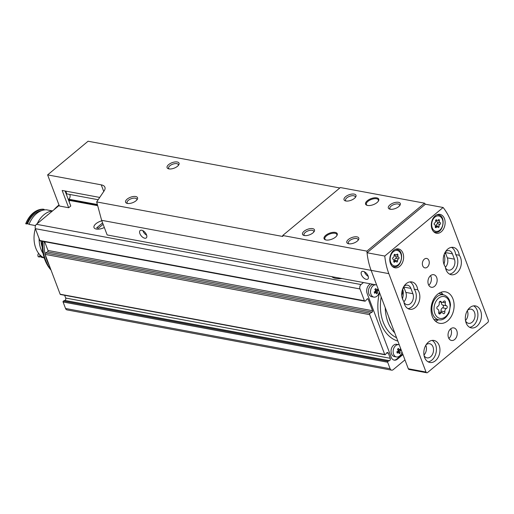 <?xml version="1.0" encoding="UTF-8"?>
<svg xmlns="http://www.w3.org/2000/svg" width="514" height="514" viewBox="0 0 514 514"><rect width="100%" height="100%" fill="white"/><g stroke="black" fill="none" stroke-linecap="round" stroke-linejoin="round"><path stroke-width="0.77" d="M398.459 348.37A9.869 4.517 159.3 0 1 397.463 349.199A10.203 5.468 50.2 0 1 398.311 350.863A10.203 4.671 159.3 0 1 396.814 351.878A9.869 5.288 50.2 0 1 397.296 353.15A10.203 4.671 -20.7 0 0 398.8 352.141A10.203 5.468 50.2 0 1 399.172 353.722A9.869 4.517 -20.7 0 0 400.168 352.893A10.203 5.468 -129.8 0 0 399.796 351.313A10.203 4.671 -20.7 0 0 400.824 350.214A9.869 5.288 -129.8 0 0 400.342 348.942A10.203 4.671 159.3 0 1 399.314 350.034A10.203 5.468 -129.8 0 0 398.459 348.37M401.929 351.878A6.239 4.427 -79.5 0 1 396.487 356.954A6.239 4.427 -79.5 0 1 393.576 354.191A6.239 4.427 -79.5 0 1 394.636 346.744A6.239 4.427 -79.5 0 1 398.761 344.695A6.239 4.427 -79.5 0 1 399.262 344.83M375.85 288.521A9.869 4.517 159.3 0 1 374.854 289.35A10.203 5.468 50.2 0 1 375.702 291.02A10.203 4.671 159.3 0 1 374.198 292.029A9.869 5.288 50.2 0 1 374.68 293.301A10.203 4.671 -20.7 0 0 376.184 292.293A10.203 5.468 50.2 0 1 376.563 293.873A9.869 4.517 -20.7 0 0 377.559 293.044A10.203 5.468 -129.8 0 0 377.18 291.464A10.203 4.671 -20.7 0 0 378.208 290.365A9.869 5.288 -129.8 0 0 377.726 289.093A10.203 4.671 159.3 0 1 376.698 290.192A10.203 5.468 -129.8 0 0 375.85 288.521M379.313 292.036A6.239 4.427 -79.5 0 1 373.871 297.105A6.239 4.427 -79.5 0 1 370.967 294.342A6.239 4.427 -79.5 0 1 372.027 286.902A6.239 4.427 -79.5 0 1 375.638 284.795M376.646 284.981L107.15 234.949L101.624 220.32L96.677 201.931L282.796 236.479A62.361 44.249 -79.5 0 1 282.713 235.502L366.9 251.134A62.361 44.249 100.5 0 0 367.054 252.759A62.361 44.249 100.5 0 0 371.121 270.351L376.646 284.981M363.469 282.533L361.034 284.557A3.2 2.268 100.5 0 0 359.967 288.945L364.432 300.761A0.957 0.681 100.5 0 0 365.46 300.934L367.157 298.968A0.957 0.681 100.5 0 1 368.185 299.148L372.56 310.713A0.957 0.681 100.5 0 1 372.123 312.107L370.106 313.238A0.957 0.681 100.5 0 0 369.669 314.632L384.729 354.48A0.642 0.456 100.5 0 0 385.449 354.557L386.567 353.047A1.6 1.137 100.5 0 1 387.607 352.54A1.6 1.137 100.5 0 1 388.353 353.246L390.267 358.303A1.6 1.137 100.5 0 1 389.445 360.674L387.993 361.303A0.642 0.456 100.5 0 0 387.665 362.248L390.12 368.737A3.2 2.268 100.5 0 0 391.61 370.157A3.2 2.268 100.5 0 0 393.197 369.669L404.955 359.89M59.155 205.414L36.455 224.297A3.2 2.268 100.5 0 0 35.389 228.685L39.854 240.501A0.957 0.681 100.5 0 0 40.298 240.925L364.876 301.185M44.686 241.741L47.982 250.459A0.957 0.681 100.5 0 1 47.545 251.854L45.528 252.978A0.957 0.681 100.5 0 0 45.097 254.372L60.151 294.22A0.642 0.456 100.5 0 0 60.453 294.509L385.031 354.763M64.648 295.287L65.689 298.043A1.6 1.137 100.5 0 1 64.867 300.414L63.415 301.043A0.642 0.456 100.5 0 0 63.087 301.994L65.541 308.484A3.2 2.268 100.5 0 0 67.032 309.897L391.61 370.157M331.716 276.641A19.185 8.783 -20.7 0 0 342.041 278.556M95.951 223.725A7.993 3.656 159.3 0 1 101.811 220.808A7.993 3.656 -20.7 0 0 94.011 227.58A7.993 3.656 -20.7 0 0 96.298 229.071A7.993 3.656 -20.7 0 0 104.336 227.503A7.993 3.656 159.3 0 1 95.745 228.936A7.993 3.656 159.3 0 1 95.951 223.725M370.337 283.812L369.27 284.692A6.393 4.536 100.5 0 0 367.131 293.468L391.25 357.307A6.393 4.536 100.5 0 0 394.238 360.141A6.393 4.536 100.5 0 0 397.412 359.17L402.944 354.57M48.136 214.582A3.2 2.268 100.5 0 0 47.037 215.494M54.054 209.654A39.315 27.897 -79.5 0 1 58.024 205.786A39.315 27.897 -79.5 0 1 59.001 205.002M51.021 270.056A39.315 27.897 -79.5 0 1 42.071 241.252M57.703 206.622A39.655 28.135 -79.5 0 1 58.802 205.664A39.655 28.135 -79.5 0 1 59.142 205.382M50.751 269.342A39.655 28.135 -79.5 0 1 42.713 241.374M49.183 265.185A39.655 28.135 -79.5 0 1 45.309 254.938M45.046 253.736A39.655 28.135 -79.5 0 1 44.114 241.638M393.91 360.063A6.393 4.536 100.5 0 0 396.75 359.048L402.751 354.056M373.871 297.105L371.789 296.719A6.239 4.427 -79.5 0 1 368.879 293.957A6.239 4.427 -79.5 0 1 369.296 287.596A6.239 4.427 -79.5 0 1 373.556 284.409M396.487 356.954L394.405 356.568A6.239 4.427 -79.5 0 1 391.495 353.805A6.239 4.427 -79.5 0 1 392.066 347.136A6.239 4.427 -79.5 0 1 396.679 344.309L398.761 344.695M379.499 292.524A41.255 29.272 100.5 0 0 380.81 323.364A41.255 29.272 100.5 0 0 397.855 341.11M376.184 292.293L374.751 292.029L374.346 292.37M377.559 293.044L376.261 292.556M377.18 291.464L375.753 291.2L376.942 289.954M376.164 292.293L375.753 291.2M378.208 290.365L377.019 290.147M376.698 290.192L375.265 289.922L375.008 289.234M398.8 352.141L397.367 351.878L396.956 352.219M400.168 352.893L398.877 352.405M399.796 351.313L398.363 351.049L399.558 349.803M398.774 352.141L398.363 351.049M400.824 350.214L399.629 349.995M399.314 350.034L397.881 349.771L397.624 349.083M394.713 332.789A37.162 26.368 -79.5 0 1 387.897 321.976A37.162 26.368 -79.5 0 1 385.237 307.706M391.282 323.717A34.22 24.28 -79.5 0 1 389.811 320.389A34.22 24.28 -79.5 0 1 388.661 316.785M396.57 337.704A38.621 27.403 -79.5 0 1 383.187 322.066A38.621 27.403 -79.5 0 1 381.176 296.963M103.121 224.297L98.431 228.197L96.658 227.869L102.607 222.922M65.085 190.996L70.759 206.011L68.683 207.74L59.38 206.011L47.622 174.888L88.074 141.234L339.831 187.976M437.735 306.408A2.519 1.786 100.5 0 0 439.213 303.17A1.439 1.022 100.5 0 1 440.492 301.275A1.439 1.022 100.5 0 1 441.031 301.66A2.519 1.786 100.5 0 0 441.982 302.328A2.519 1.786 100.5 0 0 443.666 301.467A1.439 1.022 100.5 0 1 444.629 300.979A1.439 1.022 100.5 0 1 445.336 302.733A2.519 1.786 100.5 0 0 446.493 305.779A1.439 1.022 100.5 0 1 447.212 307.109A1.439 1.022 100.5 0 1 446.345 308.554A2.519 1.786 100.5 0 0 444.861 311.786A1.439 1.022 100.5 0 1 443.582 313.681A1.439 1.022 100.5 0 1 443.042 313.302A2.519 1.786 100.5 0 0 442.098 312.628A2.519 1.786 100.5 0 0 440.408 313.489A1.439 1.022 100.5 0 1 439.444 313.983A1.439 1.022 100.5 0 1 438.738 312.229A2.519 1.786 100.5 0 0 437.587 309.184A1.439 1.022 100.5 0 1 436.861 307.854A1.439 1.022 100.5 0 1 437.735 306.408M434.658 222.986A1.568 1.112 100.5 0 0 435.576 220.969A0.893 0.636 100.5 0 1 436.707 220.031A1.568 1.112 100.5 0 0 437.298 220.442A1.568 1.112 100.5 0 0 438.346 219.908A0.893 0.636 100.5 0 1 439.386 220.692A1.568 1.112 100.5 0 0 440.106 222.588A0.893 0.636 100.5 0 1 440.016 224.316A1.568 1.112 100.5 0 0 439.091 226.333A0.893 0.636 100.5 0 1 437.96 227.272A1.568 1.112 100.5 0 0 437.369 226.854A1.568 1.112 100.5 0 0 436.322 227.387A0.893 0.636 100.5 0 1 435.281 226.603A1.568 1.112 100.5 0 0 434.561 224.708A0.893 0.636 100.5 0 1 434.658 222.986M393.146 257.527A1.568 1.112 100.5 0 0 394.065 255.509A0.893 0.636 100.5 0 1 395.195 254.571A1.568 1.112 100.5 0 0 395.786 254.989A1.568 1.112 100.5 0 0 396.834 254.449A0.893 0.636 100.5 0 1 397.875 255.24A1.568 1.112 100.5 0 0 398.594 257.135A0.893 0.636 100.5 0 1 398.504 258.857A1.568 1.112 100.5 0 0 397.579 260.874A0.893 0.636 100.5 0 1 396.448 261.812A1.568 1.112 100.5 0 0 395.857 261.395A1.568 1.112 100.5 0 0 394.81 261.928A0.893 0.636 100.5 0 1 393.769 261.144A1.568 1.112 100.5 0 0 393.049 259.249A0.893 0.636 100.5 0 1 393.146 257.527M367.292 200.756A7.035 3.219 159.3 0 1 375.721 197.755A7.035 3.219 159.3 0 1 378.394 201.077A7.035 3.219 159.3 0 1 367.105 205.343A7.035 3.219 159.3 0 1 367.292 200.756M325.78 235.296A7.035 3.219 159.3 0 1 334.209 232.296A7.035 3.219 159.3 0 1 336.882 235.618A7.035 3.219 159.3 0 1 325.593 239.884A7.035 3.219 159.3 0 1 325.78 235.296M304.063 231.261A6.393 2.93 159.3 0 1 311.728 228.537A6.393 2.93 159.3 0 1 314.157 231.557A6.393 2.93 159.3 0 1 303.902 235.431A6.393 2.93 159.3 0 1 304.063 231.261M389.888 204.951A6.393 2.93 159.3 0 1 397.553 202.22A6.393 2.93 159.3 0 1 399.982 205.24A6.393 2.93 159.3 0 1 389.721 209.121A6.393 2.93 159.3 0 1 389.888 204.951M345.581 196.721A6.393 2.93 159.3 0 1 353.24 193.996A6.393 2.93 159.3 0 1 355.669 197.016A6.393 2.93 159.3 0 1 345.414 200.89A6.393 2.93 159.3 0 1 345.581 196.721M348.376 239.492A6.393 2.93 159.3 0 1 356.041 236.768A6.393 2.93 159.3 0 1 358.47 239.781A6.393 2.93 159.3 0 1 348.209 243.662A6.393 2.93 159.3 0 1 348.376 239.492M282.713 235.502L340.352 187.546L424.538 203.178L366.9 251.134M443.119 207.502L384.774 256.049A62.361 44.249 100.5 0 0 388.841 273.641L426.029 372.059A1.6 1.137 100.5 0 0 426.781 372.766A1.6 1.137 100.5 0 0 427.571 372.521L487.767 322.439A1.6 1.137 100.5 0 0 488.3 320.248L451.112 221.83A62.361 44.249 100.5 0 0 443.119 207.502L425.393 204.212A62.361 44.249 100.5 0 0 424.538 203.178M96.677 201.931L104.111 190.938A12.792 5.853 -20.7 0 0 104.907 187.231A12.792 5.853 -20.7 0 0 101.245 184.847L47.622 174.888M99.722 197.427L62.155 190.45L68.683 207.74M70.032 200.531L69.011 201.379M146.535 234.84A4.799 2.57 -129.8 0 0 143.483 231.017A4.799 2.57 -129.8 0 0 140.149 230.535A4.799 2.57 -129.8 0 0 141.241 235.868A4.799 2.57 -129.8 0 0 146.284 237.911A4.799 2.57 -129.8 0 0 146.535 234.84M368.095 275.973A4.799 2.57 -129.8 0 0 365.036 272.144A4.799 2.57 -129.8 0 0 361.702 271.668A4.799 2.57 -129.8 0 0 362.794 277.001A4.799 2.57 -129.8 0 0 367.838 279.044A4.799 2.57 -129.8 0 0 368.095 275.973M402.057 297.471L403.137 300.343M403.882 301.834A7.196 5.108 100.5 0 0 405.822 292.395L403.811 287.075A7.196 5.108 100.5 0 0 403.683 286.754M403.972 302.354A7.196 5.108 100.5 0 0 406.927 304.673A7.196 5.108 100.5 0 0 412.247 301.403A7.196 5.108 100.5 0 0 412.909 293.712L410.898 288.393A7.196 5.108 100.5 0 0 407.544 285.199A7.196 5.108 100.5 0 0 403.953 286.304M443.569 262.93L444.649 265.802M445.394 267.293A7.196 5.108 100.5 0 0 447.334 257.855L445.323 252.535A7.196 5.108 100.5 0 0 445.195 252.213M445.484 267.813A7.196 5.108 100.5 0 0 448.439 270.126A7.196 5.108 100.5 0 0 453.759 266.862A7.196 5.108 100.5 0 0 454.421 259.172L452.41 253.852A7.196 5.108 100.5 0 0 449.056 250.659A7.196 5.108 100.5 0 0 445.465 251.764M384.774 256.049L367.054 252.759A62.361 44.249 100.5 0 0 371.121 270.351L408.309 368.769A1.6 1.137 100.5 0 0 409.054 369.476L426.781 372.766M425.393 204.212L367.054 252.759M431.991 228.993A9.593 6.81 -79.5 0 1 432.878 218.739A9.593 6.81 -79.5 0 1 439.971 214.383A9.593 6.81 -79.5 0 1 444.912 225.055A9.593 6.81 -79.5 0 1 436.47 233.247A9.593 6.81 -79.5 0 1 431.991 228.993M390.479 263.534A9.593 6.81 -79.5 0 1 391.366 253.28A9.593 6.81 -79.5 0 1 398.459 248.924A9.593 6.81 -79.5 0 1 403.4 259.596A9.593 6.81 -79.5 0 1 394.958 267.788A9.593 6.81 -79.5 0 1 390.479 263.534M456.792 330.727A6.393 4.536 100.5 0 0 453.811 327.893A6.393 4.536 100.5 0 0 448.182 333.355A6.393 4.536 100.5 0 0 451.478 340.467A6.393 4.536 100.5 0 0 456.207 337.569A6.393 4.536 100.5 0 0 456.792 330.727M436.694 277.528A6.393 4.536 100.5 0 0 433.707 274.694A6.393 4.536 100.5 0 0 428.078 280.156A6.393 4.536 100.5 0 0 431.374 287.275A6.393 4.536 100.5 0 0 436.103 284.37A6.393 4.536 100.5 0 0 436.694 277.528M403.818 301.39A11.192 7.941 100.5 0 0 409.742 309.261A11.192 7.941 100.5 0 0 418.698 302.759A11.192 7.941 100.5 0 0 417.741 289.8A11.192 7.941 100.5 0 0 411.817 281.929A11.192 7.941 100.5 0 0 402.867 288.431A11.192 7.941 100.5 0 0 403.818 301.39M445.33 266.843A11.192 7.941 100.5 0 0 451.253 274.72A11.192 7.941 100.5 0 0 460.21 268.218A11.192 7.941 100.5 0 0 459.253 255.259A11.192 7.941 100.5 0 0 453.329 247.388A11.192 7.941 100.5 0 0 444.379 253.884A11.192 7.941 100.5 0 0 445.33 266.843M432.216 316.219A15.992 11.347 -79.5 0 1 433.681 299.122A15.992 11.347 -79.5 0 1 445.509 291.862A15.992 11.347 -79.5 0 1 453.746 309.653A15.992 11.347 -79.5 0 1 439.676 323.306A15.992 11.347 -79.5 0 1 432.216 316.219M424.622 357.5A11.192 7.941 -79.5 0 1 425.65 345.53A11.192 7.941 -79.5 0 1 433.932 340.448A11.192 7.941 -79.5 0 1 439.695 352.9A11.192 7.941 -79.5 0 1 429.845 362.46A11.192 7.941 -79.5 0 1 424.622 357.5M466.134 322.953A11.192 7.941 -79.5 0 1 467.162 310.989A11.192 7.941 -79.5 0 1 475.444 305.907A11.192 7.941 -79.5 0 1 481.207 318.359A11.192 7.941 -79.5 0 1 471.357 327.919A11.192 7.941 -79.5 0 1 466.134 322.953M428.92 260.572A4.799 3.405 100.5 0 0 426.684 258.446A4.799 3.405 100.5 0 0 422.463 262.538A4.799 3.405 100.5 0 0 424.93 267.878A4.799 3.405 100.5 0 0 428.477 265.699A4.799 3.405 100.5 0 0 428.92 260.572M444.006 264.087A12.792 9.079 100.5 0 0 444.173 254.404M402.494 298.628A12.792 9.079 100.5 0 0 402.661 288.945M473.619 305.862A11.192 7.941 -79.5 0 1 477.66 317.703A11.192 7.941 -79.5 0 1 469.635 327.302M467.573 310.283A7.196 5.108 -79.5 0 1 471.165 309.177A7.196 5.108 -79.5 0 1 474.872 317.183A7.196 5.108 -79.5 0 1 468.543 323.325A7.196 5.108 -79.5 0 1 465.588 321.006M467.303 310.732A7.196 5.108 -79.5 0 1 465.491 320.492M432.107 340.403A11.192 7.941 -79.5 0 1 436.148 352.244A11.192 7.941 -79.5 0 1 428.123 361.843M426.061 344.823A7.196 5.108 -79.5 0 1 429.653 343.718A7.196 5.108 -79.5 0 1 433.36 351.724A7.196 5.108 -79.5 0 1 427.031 357.866A7.196 5.108 -79.5 0 1 424.069 355.547M425.791 345.273A7.196 5.108 -79.5 0 1 423.979 355.033M440.961 292.286A15.992 11.347 -79.5 0 1 442.978 294.638M438.307 319.804A15.992 11.347 -79.5 0 1 435.583 321.276M449.538 274.103A11.192 7.941 100.5 0 0 457.094 266.374A11.192 7.941 100.5 0 0 455.706 254.603L459.253 255.259M455.706 254.603A11.192 7.941 100.5 0 0 451.504 247.35M408.02 308.644A11.192 7.941 100.5 0 0 415.582 300.915A11.192 7.941 100.5 0 0 414.194 289.144L417.741 289.8M414.194 289.144A11.192 7.941 100.5 0 0 409.992 281.89M428.766 285.251A6.393 4.536 100.5 0 0 430.931 276.461A6.393 4.536 100.5 0 0 430.552 275.645M448.87 338.45A6.393 4.536 100.5 0 0 451.035 329.66A6.393 4.536 100.5 0 0 450.656 328.844M168.637 164.615A6.393 2.93 159.3 0 1 176.296 161.891A6.393 2.93 159.3 0 1 178.731 164.91A6.393 2.93 159.3 0 1 168.47 168.785A6.393 2.93 159.3 0 1 168.637 164.615M127.125 199.156A6.393 2.93 159.3 0 1 134.784 196.432A6.393 2.93 159.3 0 1 137.219 199.451A6.393 2.93 159.3 0 1 126.958 203.326A6.393 2.93 159.3 0 1 127.125 199.156M348.935 243.809A5.185 2.371 159.3 0 1 348.338 243.154A5.185 2.371 159.3 0 1 349.597 240.655A5.185 2.371 159.3 0 1 354.602 238.515A5.185 2.371 159.3 0 1 358.04 239.485A5.185 2.371 159.3 0 1 358.027 240.372M346.134 201.045A5.185 2.371 159.3 0 1 345.543 200.383A5.185 2.371 159.3 0 1 346.802 197.884A5.185 2.371 159.3 0 1 351.801 195.75A5.185 2.371 159.3 0 1 355.238 196.721A5.185 2.371 159.3 0 1 355.232 197.607M390.447 209.269A5.185 2.371 159.3 0 1 389.85 208.613A5.185 2.371 159.3 0 1 391.109 206.114A5.185 2.371 159.3 0 1 396.114 203.974A5.185 2.371 159.3 0 1 399.551 204.945A5.185 2.371 159.3 0 1 399.539 205.831M304.622 235.585A5.185 2.371 159.3 0 1 304.031 234.924A5.185 2.371 159.3 0 1 305.284 232.431A5.185 2.371 159.3 0 1 310.289 230.291A5.185 2.371 159.3 0 1 313.726 231.261A5.185 2.371 159.3 0 1 313.713 232.148M127.684 203.48A5.185 2.371 159.3 0 1 127.087 202.818A5.185 2.371 159.3 0 1 128.346 200.319A5.185 2.371 159.3 0 1 133.344 198.186A5.185 2.371 159.3 0 1 136.788 199.156A5.185 2.371 159.3 0 1 136.775 200.042M169.196 168.933A5.185 2.371 159.3 0 1 168.598 168.277A5.185 2.371 159.3 0 1 169.858 165.778A5.185 2.371 159.3 0 1 174.856 163.645A5.185 2.371 159.3 0 1 178.3 164.615A5.185 2.371 159.3 0 1 178.287 165.502M325.947 239.974A6.393 2.93 159.3 0 1 324.874 238.991A6.393 2.93 159.3 0 1 326.422 235.907A6.393 2.93 159.3 0 1 332.597 233.272A6.393 2.93 159.3 0 1 336.837 234.468A6.393 2.93 159.3 0 1 336.676 235.92M367.459 205.433A6.393 2.93 159.3 0 1 366.386 204.45A6.393 2.93 159.3 0 1 367.934 201.366A6.393 2.93 159.3 0 1 374.108 198.732A6.393 2.93 159.3 0 1 378.349 199.927A6.393 2.93 159.3 0 1 378.188 201.379M368.217 276.333A4.799 2.57 50.2 0 1 364.561 272.15A4.799 2.57 50.2 0 1 364.439 271.79M146.663 235.2A4.799 2.57 50.2 0 1 143.008 231.017A4.799 2.57 50.2 0 1 142.879 230.657M395.035 254.848A1.568 1.112 100.5 0 0 395.78 256.608L398.594 257.135M394.611 261.163A0.893 0.636 100.5 0 0 394.765 260.347A1.568 1.112 100.5 0 1 395.69 258.336A0.893 0.636 100.5 0 0 395.78 256.608M436.547 220.307A1.568 1.112 100.5 0 0 437.292 222.067L440.106 222.588M436.123 226.623A0.893 0.636 100.5 0 0 436.277 225.807A1.568 1.112 100.5 0 1 437.202 223.796A0.893 0.636 100.5 0 0 437.292 222.067M441.5 302.238A2.519 1.786 100.5 0 0 442.702 305.072L446.493 305.779M440.819 312.396A1.439 1.022 100.5 0 0 441.07 311.086A2.519 1.786 100.5 0 1 442.554 307.847A1.439 1.022 100.5 0 0 443.428 306.402A1.439 1.022 100.5 0 0 442.702 305.072M65.753 191.118L66.801 193.9L98.168 199.721M69.698 194.44A3.2 2.268 100.5 0 1 68.812 199.22L97.152 204.482M68.812 199.22L69.114 200.017A0.957 0.681 100.5 0 0 69.563 200.441L97.384 205.606M401.762 295.608A33.577 23.824 -79.5 0 1 403.169 291.406M401.819 292.44A34.22 24.28 -79.5 0 1 402.873 289.735M52.537 210.92L46.543 209.808A23.985 17.02 100.5 0 0 29.022 224.387L35.524 225.595M29.131 224.117L27.505 223.815A22.063 15.658 100.5 0 0 26.587 223.937L25.7 223.77A23.985 17.02 100.5 0 1 43.221 209.192L44.108 209.352A22.063 15.658 100.5 0 0 43.767 210.033M41.602 210.631A22.867 16.223 100.5 0 0 27.505 223.815M44.108 209.352A23.985 17.02 100.5 0 0 26.587 223.937M40.947 241.047A21.909 15.542 100.5 0 0 42.161 247.022M39.122 238.56A24.306 17.245 100.5 0 0 43.022 253.318M52.505 210.946A24.306 17.245 100.5 0 0 37.226 223.661M35.357 228.601A24.306 17.245 100.5 0 0 44.255 257.983M43.902 257.816L41.486 257.366A22.063 15.658 -79.5 0 0 41.878 256.589M41.274 256.12L39.597 255.811A22.063 15.658 100.5 0 1 39.051 256.916A23.985 17.02 100.5 0 0 41.827 256.692M39.051 256.916L38.164 256.749L37.818 254.963A22.063 15.658 -79.5 0 0 38.531 253.229M364.432 300.761L39.854 240.501M359.967 288.945L35.389 228.685M368.185 299.148L367.169 298.955M372.56 310.713L47.982 250.459M372.123 312.107L47.545 251.854M370.106 313.238L45.528 252.978M369.669 314.632L45.097 254.372M384.729 354.48L60.151 294.22M388.353 353.246L386.656 352.932M390.267 358.303L65.689 298.043M389.445 360.674L64.867 300.414M387.993 361.303L63.415 301.043M387.665 362.248L63.087 301.994M390.12 368.737L65.541 308.484M361.034 284.557L36.455 224.297M396.75 359.048L397.412 359.17M434.831 313.476A11.102 7.877 -79.5 0 1 442.618 296.482A11.102 7.877 -79.5 0 1 448.664 312.48A11.102 7.877 -79.5 0 1 434.831 313.476M432.248 227.882A7.832 5.558 -79.5 0 1 437.742 215.893A7.832 5.558 -79.5 0 1 442.008 227.175A7.832 5.558 -79.5 0 1 432.248 227.882M390.736 262.423A7.832 5.558 -79.5 0 1 396.23 250.434A7.832 5.558 -79.5 0 1 400.496 261.722A7.832 5.558 -79.5 0 1 390.736 262.423M101.624 220.32L388.841 273.641M101.245 184.847L103.744 191.471M412.909 293.712L405.822 292.395M410.898 288.393L403.811 287.075M454.421 259.172L447.334 257.855M452.41 253.852L445.323 252.535M426.029 372.059L408.309 368.769M445.831 253.877L444.488 253.627M404.319 288.418L402.976 288.168M444.115 295.004C447.964 296.507 450.097 299.848 450.515 305.02L449.095 312.756C446.345 317.832 443.145 320.203 439.496 319.875A12.696 9.008 -79.5 0 1 432.788 314.15A12.696 9.008 -79.5 0 1 434.214 300.112A12.696 9.008 -79.5 0 1 444.115 295.004L438.866 293.333M395.182 249.412A8.796 6.239 -79.5 0 1 396.763 249.418L395.639 249.213M396.763 249.418C405.141 250.402 401.73 268.809 393.551 266.715A8.796 6.239 -79.5 0 1 392.073 266.156M436.694 214.871A8.796 6.239 -79.5 0 1 438.275 214.878L437.151 214.672M438.275 214.878C446.653 215.861 443.241 234.268 435.062 232.174A8.796 6.239 -79.5 0 1 433.585 231.615M394.463 254.43L395.195 254.571M396.255 254.938L397.875 255.24M395.69 258.336L398.504 258.857M394.765 260.347L397.579 260.874M393.756 261.735L394.81 261.928M435.975 219.889L436.707 220.031M437.767 220.397L439.386 220.692M437.202 223.796L440.016 224.316M436.277 225.807L439.091 226.333M435.268 227.194L436.322 227.387M439.849 301.442L441.031 301.66M442.734 302.245L445.336 302.733M442.554 307.847L446.345 308.554M441.07 311.086L444.861 311.786M438.718 313.174L440.408 313.489M69.114 200.017L97.313 205.253M439.496 319.875L433.996 319.547M393.551 266.715L392.426 266.509M435.062 232.174L433.938 231.962M394.225 254.693L395.786 254.989M393.801 261.016L395.857 261.395M435.737 220.153L437.298 220.442M435.313 226.475L437.369 226.854M439.464 301.859L441.982 302.328M438.789 312.017L442.098 312.628"/></g></svg>
